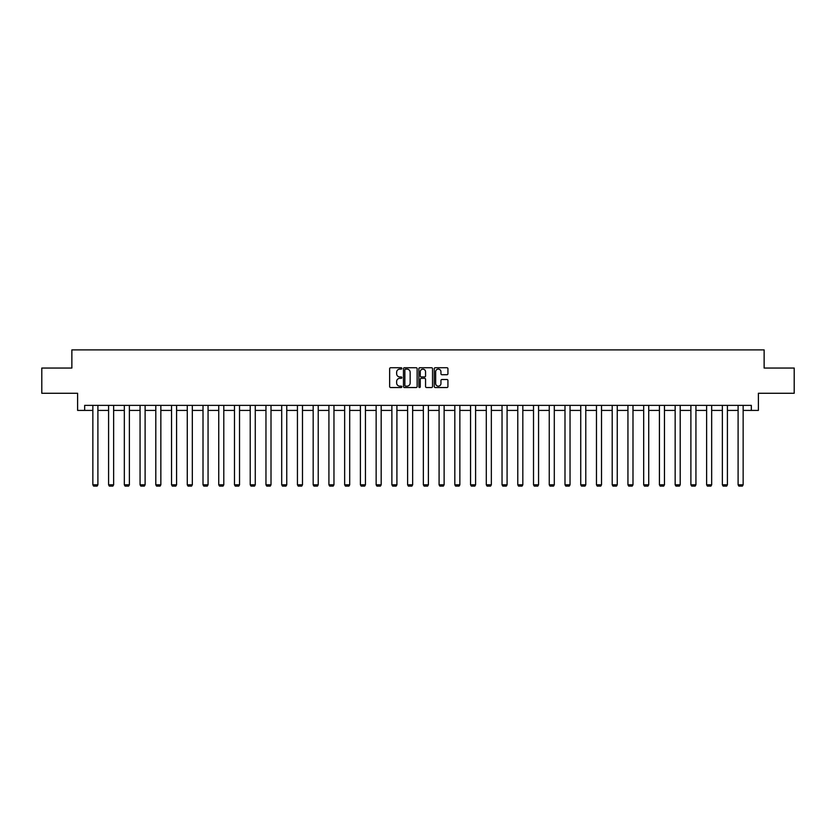 <?xml version="1.0" encoding="UTF-8"?>
<svg xmlns="http://www.w3.org/2000/svg" width="836" height="836" viewBox="0 0 836 836"><rect width="100%" height="100%" fill="white"/><g stroke="black" fill="none" stroke-linecap="round" stroke-linejoin="round"><path stroke-width="1.25" d="M401.855 368.425A0.69 0.69 0 0 0 401.165 367.735L390.642 367.735A0.993 0.993 0 0 0 389.649 368.728L389.649 386.545A0.993 0.993 0 0 0 390.642 387.538L401.165 387.538A0.69 0.69 0 0 0 401.855 386.849A0.69 0.69 0 0 0 401.165 386.148L399.807 386.148A3.166 3.166 0 0 1 396.64 382.982L396.64 381.498A3.166 3.166 0 0 1 399.807 378.332L401.165 378.332A0.69 0.69 0 0 0 401.855 377.632A0.69 0.69 0 0 0 401.165 376.942L399.807 376.942A3.166 3.166 0 0 1 396.64 373.776L396.64 372.292A3.166 3.166 0 0 1 399.807 369.115L401.165 369.115A0.69 0.69 0 0 0 401.855 368.425M446.936 374.716A0.993 0.993 0 0 0 447.929 373.723L447.929 368.728A0.993 0.993 0 0 0 446.936 367.735L435.253 367.735A0.993 0.993 0 0 0 434.26 368.728L434.26 386.545A0.993 0.993 0 0 0 435.253 387.538L446.936 387.538A0.993 0.993 0 0 0 447.929 386.545L447.929 380.505A0.993 0.993 0 0 0 446.936 379.513L441.941 379.513A0.993 0.993 0 0 0 440.948 380.505L440.948 383.505A2.644 2.644 0 0 1 438.304 386.148A2.644 2.644 0 0 1 435.65 383.505L435.65 371.769A2.644 2.644 0 0 1 438.304 369.115A2.644 2.644 0 0 1 440.948 371.769L440.948 373.723A0.993 0.993 0 0 0 441.941 374.716L446.936 374.716M84.676 410.424L84.676 405.376L751.324 405.376L751.324 410.424L758.388 410.424L758.388 393.275L794.2 393.275L794.2 368.049L764.135 368.049L764.135 349.897L71.865 349.897L71.865 368.049L41.8 368.049L41.8 393.275L77.612 393.275L77.612 410.424L92.848 410.424M417.133 368.728A0.993 0.993 0 0 0 416.14 367.735L404.457 367.735A0.993 0.993 0 0 0 403.464 368.728L403.464 386.545A0.993 0.993 0 0 0 404.457 387.538L416.14 387.538A0.993 0.993 0 0 0 417.133 386.545L417.133 368.728M419.86 367.735L431.543 367.735A0.993 0.993 0 0 1 432.536 368.728L432.536 386.545A0.993 0.993 0 0 1 431.543 387.538L426.538 387.538A0.993 0.993 0 0 1 425.555 386.545L425.555 379.325A0.993 0.993 0 0 0 424.563 378.332L421.24 378.332A0.993 0.993 0 0 0 420.257 379.325L420.257 386.849A0.69 0.69 0 0 1 419.557 387.538A0.69 0.69 0 0 1 418.867 386.849L418.867 368.728A0.993 0.993 0 0 1 419.86 367.735M97.896 410.424L108.586 410.424M113.633 410.424L124.324 410.424M129.371 410.424L140.061 410.424M145.109 410.424L155.799 410.424M160.846 410.424L171.537 410.424M176.584 410.424L187.274 410.424M192.322 410.424L203.012 410.424M208.059 410.424L218.75 410.424M223.797 410.424L234.488 410.424M239.535 410.424L250.225 410.424M255.273 410.424L265.963 410.424M271.01 410.424L281.701 410.424M286.748 410.424L297.438 410.424M302.486 410.424L313.176 410.424M318.223 410.424L328.914 410.424M333.961 410.424L344.651 410.424M349.699 410.424L360.4 410.424M365.436 410.424L376.137 410.424M381.174 410.424L391.875 410.424M396.912 410.424L407.613 410.424M412.65 410.424L423.35 410.424M428.387 410.424L439.088 410.424M444.125 410.424L454.826 410.424M459.863 410.424L470.563 410.424M475.6 410.424L486.301 410.424M491.349 410.424L502.039 410.424M507.086 410.424L517.777 410.424M522.824 410.424L533.514 410.424M538.562 410.424L549.252 410.424M554.299 410.424L564.99 410.424M570.037 410.424L580.727 410.424M585.775 410.424L596.465 410.424M601.512 410.424L612.203 410.424M617.25 410.424L627.94 410.424M632.988 410.424L643.678 410.424M648.726 410.424L659.416 410.424M664.463 410.424L675.154 410.424M680.201 410.424L690.891 410.424M695.939 410.424L706.629 410.424M711.676 410.424L722.367 410.424M727.414 410.424L738.104 410.424M743.152 410.424L751.324 410.424M405.544 369.115A0.69 0.69 0 0 0 404.854 369.815L404.854 385.459A0.69 0.69 0 0 0 405.544 386.148L406.986 386.148A3.166 3.166 0 0 0 410.152 382.982L410.152 372.292A3.166 3.166 0 0 0 406.986 369.115L405.544 369.115M425.555 371.821A2.644 2.644 0 0 0 422.901 369.167A2.644 2.644 0 0 0 420.257 371.821L420.257 375.949A0.993 0.993 0 0 0 421.24 376.942L424.563 376.942A0.993 0.993 0 0 0 425.555 375.949L425.555 371.821M97.896 405.376L97.896 484.796L92.848 484.796L92.848 405.376M97.896 484.796L97.133 486.103L93.601 486.103L92.848 484.796M113.633 405.376L113.633 484.796L108.586 484.796L108.586 405.376M113.633 484.796L112.87 486.103L109.338 486.103L108.586 484.796M129.371 405.376L129.371 484.796L124.324 484.796L124.324 405.376M129.371 484.796L128.608 486.103L125.076 486.103L124.324 484.796M145.109 405.376L145.109 484.796L140.061 484.796L140.061 405.376M145.109 484.796L144.346 486.103L140.814 486.103L140.061 484.796M160.846 405.376L160.846 484.796L155.799 484.796L155.799 405.376M160.846 484.796L160.084 486.103L156.551 486.103L155.799 484.796M176.584 405.376L176.584 484.796L171.537 484.796L171.537 405.376M176.584 484.796L175.821 486.103L172.3 486.103L171.537 484.796M192.322 405.376L192.322 484.796L187.274 484.796L187.274 405.376M192.322 484.796L191.559 486.103L188.037 486.103L187.274 484.796M208.059 405.376L208.059 484.796L203.012 484.796L203.012 405.376M208.059 484.796L207.297 486.103L203.775 486.103L203.012 484.796M223.797 405.376L223.797 484.796L218.75 484.796L218.75 405.376M223.797 484.796L223.045 486.103L219.513 486.103L218.75 484.796M239.535 405.376L239.535 484.796L234.488 484.796L234.488 405.376M239.535 484.796L238.782 486.103L235.25 486.103L234.488 484.796M255.273 405.376L255.273 484.796L250.225 484.796L250.225 405.376M255.273 484.796L254.52 486.103L250.988 486.103L250.225 484.796M271.01 405.376L271.01 484.796L265.963 484.796L265.963 405.376M271.01 484.796L270.258 486.103L266.726 486.103L265.963 484.796M286.748 405.376L286.748 484.796L281.701 484.796L281.701 405.376M286.748 484.796L285.996 486.103L282.464 486.103L281.701 484.796M302.486 405.376L302.486 484.796L297.438 484.796L297.438 405.376M302.486 484.796L301.733 486.103L298.201 486.103L297.438 484.796M318.223 405.376L318.223 484.796L313.176 484.796L313.176 405.376M318.223 484.796L317.471 486.103L313.939 486.103L313.176 484.796M333.961 405.376L333.961 484.796L328.914 484.796L328.914 405.376M333.961 484.796L333.209 486.103L329.677 486.103L328.914 484.796M349.699 405.376L349.699 484.796L344.651 484.796L344.651 405.376M349.699 484.796L348.946 486.103L345.414 486.103L344.651 484.796M365.436 405.376L365.436 484.796L360.4 484.796L360.4 405.376M365.436 484.796L364.684 486.103L361.152 486.103L360.4 484.796M381.174 405.376L381.174 484.796L376.137 484.796L376.137 405.376M381.174 484.796L380.422 486.103L376.89 486.103L376.137 484.796M396.912 405.376L396.912 484.796L391.875 484.796L391.875 405.376M396.912 484.796L396.159 486.103L392.627 486.103L391.875 484.796M412.65 405.376L412.65 484.796L407.613 484.796L407.613 405.376M412.65 484.796L411.897 486.103L408.365 486.103L407.613 484.796M428.387 405.376L428.387 484.796L423.35 484.796L423.35 405.376M428.387 484.796L427.635 486.103L424.103 486.103L423.35 484.796M444.125 405.376L444.125 484.796L439.088 484.796L439.088 405.376M444.125 484.796L443.373 486.103L439.84 486.103L439.088 484.796M459.863 405.376L459.863 484.796L454.826 484.796L454.826 405.376M459.863 484.796L459.11 486.103L455.578 486.103L454.826 484.796M475.6 405.376L475.6 484.796L470.563 484.796L470.563 405.376M475.6 484.796L474.848 486.103L471.316 486.103L470.563 484.796M491.349 405.376L491.349 484.796L486.301 484.796L486.301 405.376M491.349 484.796L490.586 486.103L487.054 486.103L486.301 484.796M507.086 405.376L507.086 484.796L502.039 484.796L502.039 405.376M507.086 484.796L506.323 486.103L502.791 486.103L502.039 484.796M522.824 405.376L522.824 484.796L517.777 484.796L517.777 405.376M522.824 484.796L522.061 486.103L518.529 486.103L517.777 484.796M538.562 405.376L538.562 484.796L533.514 484.796L533.514 405.376M538.562 484.796L537.799 486.103L534.267 486.103L533.514 484.796M554.299 405.376L554.299 484.796L549.252 484.796L549.252 405.376M554.299 484.796L553.537 486.103L550.004 486.103L549.252 484.796M570.037 405.376L570.037 484.796L564.99 484.796L564.99 405.376M570.037 484.796L569.274 486.103L565.742 486.103L564.99 484.796M585.775 405.376L585.775 484.796L580.727 484.796L580.727 405.376M585.775 484.796L585.012 486.103L581.48 486.103L580.727 484.796M601.512 405.376L601.512 484.796L596.465 484.796L596.465 405.376M601.512 484.796L600.75 486.103L597.217 486.103L596.465 484.796M617.25 405.376L617.25 484.796L612.203 484.796L612.203 405.376M617.25 484.796L616.487 486.103L612.955 486.103L612.203 484.796M632.988 405.376L632.988 484.796L627.94 484.796L627.94 405.376M632.988 484.796L632.225 486.103L628.703 486.103L627.94 484.796M648.726 405.376L648.726 484.796L643.678 484.796L643.678 405.376M648.726 484.796L647.963 486.103L644.441 486.103L643.678 484.796M664.463 405.376L664.463 484.796L659.416 484.796L659.416 405.376M664.463 484.796L663.7 486.103L660.179 486.103L659.416 484.796M680.201 405.376L680.201 484.796L675.154 484.796L675.154 405.376M680.201 484.796L679.449 486.103L675.916 486.103L675.154 484.796M695.939 405.376L695.939 484.796L690.891 484.796L690.891 405.376M695.939 484.796L695.186 486.103L691.654 486.103L690.891 484.796M711.676 405.376L711.676 484.796L706.629 484.796L706.629 405.376M711.676 484.796L710.924 486.103L707.392 486.103L706.629 484.796M727.414 405.376L727.414 484.796L722.367 484.796L722.367 405.376M727.414 484.796L726.662 486.103L723.13 486.103L722.367 484.796M743.152 405.376L743.152 484.796L738.104 484.796L738.104 405.376M743.152 484.796L742.399 486.103L738.867 486.103L738.104 484.796"/></g></svg>
